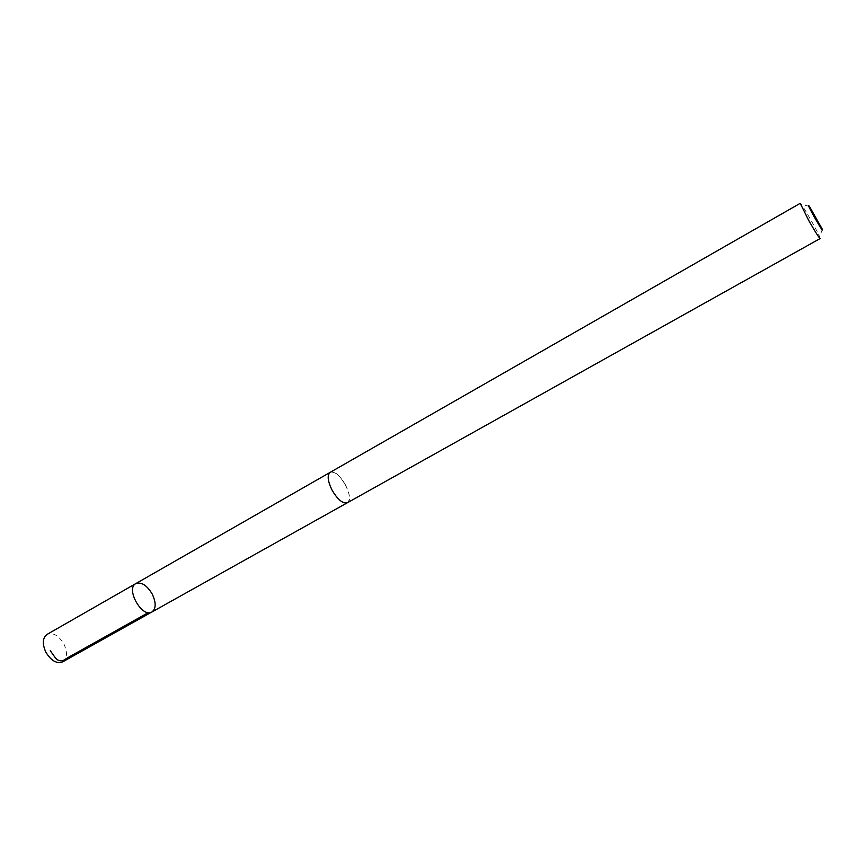 <?xml version="1.0" encoding="UTF-8"?>
<svg xmlns="http://www.w3.org/2000/svg" width="866" height="866" viewBox="0 0 866 866"><rect width="100%" height="100%" fill="white"/><g stroke="black" fill="none" stroke-linecap="round" stroke-linejoin="round"><path stroke-width="0.65" stroke-dasharray="4.33 3.25" d="M62.644 661.873C67.245 658.322 67.678 652.39 63.943 644.077C58.736 635.471 53.118 632.234 47.089 634.377M345.523 484.938C339.873 475.38 334.763 471.18 330.184 472.349C327.045 475.153 327.662 481.085 332.046 490.124C337.74 499.725 342.849 503.925 347.374 502.745C350.535 499.888 349.918 493.945 345.523 484.938M135.832 583.587C141.45 581.725 146.939 585.243 152.286 594.152C156.216 602.682 156.096 608.636 151.907 611.991M347.212 502.843L347.374 502.745C355.796 498.903 337.816 467.11 330.173 472.349L330.022 472.446M820.156 238.54L819.669 236.808C817.32 231.006 805.218 209.615 801.461 204.614L800.227 203.315M809.331 206.249L801.461 204.614M822.321 229.219L819.669 236.808"/><path stroke-width="1.3" d="M152.286 594.152C156.216 602.682 156.096 608.636 151.907 611.991C142.165 618.432 125.299 588.609 135.832 583.587C141.45 581.725 146.939 585.243 152.286 594.152M47.089 634.377C42.553 637.885 42.131 643.795 45.833 652.12C51.072 660.747 56.68 663.995 62.644 661.873L151.907 611.991C142.165 618.432 125.299 588.609 135.832 583.587L47.089 634.377M332.046 490.124C337.74 499.725 342.849 503.936 347.374 502.756L820.156 238.54C818.911 237.674 815.079 231.612 808.671 220.354L800.227 203.315L330.173 472.349C327.034 475.153 327.662 481.074 332.046 490.124M814.549 217.442C820.6 227.985 823.187 231.915 822.321 229.219L809.331 206.249C807.48 204.04 809.223 207.764 814.549 217.442M50.282 650.712L55.153 657.543C58.477 661.819 62.655 661.873 67.7 657.716L148.313 612.619M330.022 472.446L135.832 583.587M347.212 502.843L151.907 611.991"/></g></svg>
